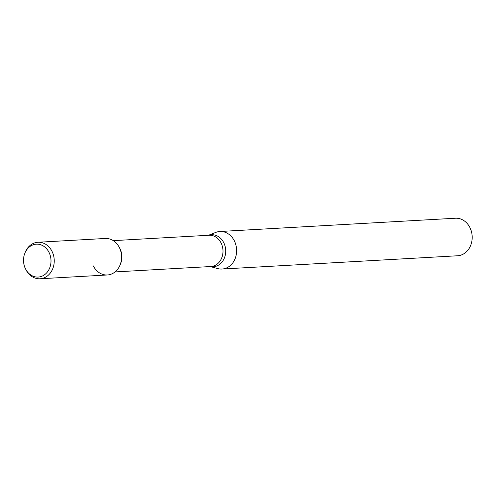 <?xml version="1.0" encoding="UTF-8"?>
<svg xmlns="http://www.w3.org/2000/svg" width="497" height="497" viewBox="0 0 497 497"><rect width="100%" height="100%" fill="white"/><g stroke="black" fill="none" stroke-linecap="round" stroke-linejoin="round"><path stroke-width="0.75" d="M93.293 265.883A18.277 15.245 -93.2 0 0 107.11 274.99A18.277 15.245 -93.2 0 0 120.106 264.901A18.277 15.245 -93.2 0 0 119.106 247.052L119.771 248.295A15.668 13.065 -93.2 0 1 120.634 263.59L120.106 264.901M210.25 266.566L217.779 268.597A18.799 15.674 -93.2 0 0 221.991 269.039A18.799 15.674 -93.2 0 0 236.584 249.388A18.799 15.674 -93.2 0 0 219.873 231.503A18.799 15.674 -93.2 0 0 215.741 232.416L208.492 235.28M221.991 269.039L457.557 255.769A18.799 15.674 -93.2 0 0 472.15 236.118A18.799 15.674 -93.2 0 0 455.438 218.233L219.873 231.503M25.515 268.871A16.469 13.736 -93.2 0 0 25.757 269.331A16.469 13.736 -93.2 0 0 46.749 272.76A16.469 13.736 -93.2 0 0 45.32 247.481A16.469 13.736 -93.2 0 0 24.85 253.246A16.469 13.736 -93.2 0 0 25.515 268.871M25.757 269.331L26.217 270.188A18.277 15.245 -93.2 0 0 40.021 278.767A18.277 15.245 -93.2 0 0 54.21 259.658A18.277 15.245 -93.2 0 0 37.965 242.269A18.277 15.245 -93.2 0 0 25.21 252.339L24.85 253.246M40.021 278.767L107.358 274.978A18.277 15.245 -93.2 0 0 121.548 255.868A18.277 15.245 -93.2 0 0 105.302 238.473L37.965 242.269M115.055 271.927L210.809 266.529A15.668 13.065 -93.2 0 0 222.973 250.153A15.668 13.065 -93.2 0 0 209.051 235.249L113.291 240.641M210.318 266.56A16.047 13.382 -93.2 0 0 225.688 250.003A16.047 13.382 -93.2 0 0 208.554 235.274"/></g></svg>
